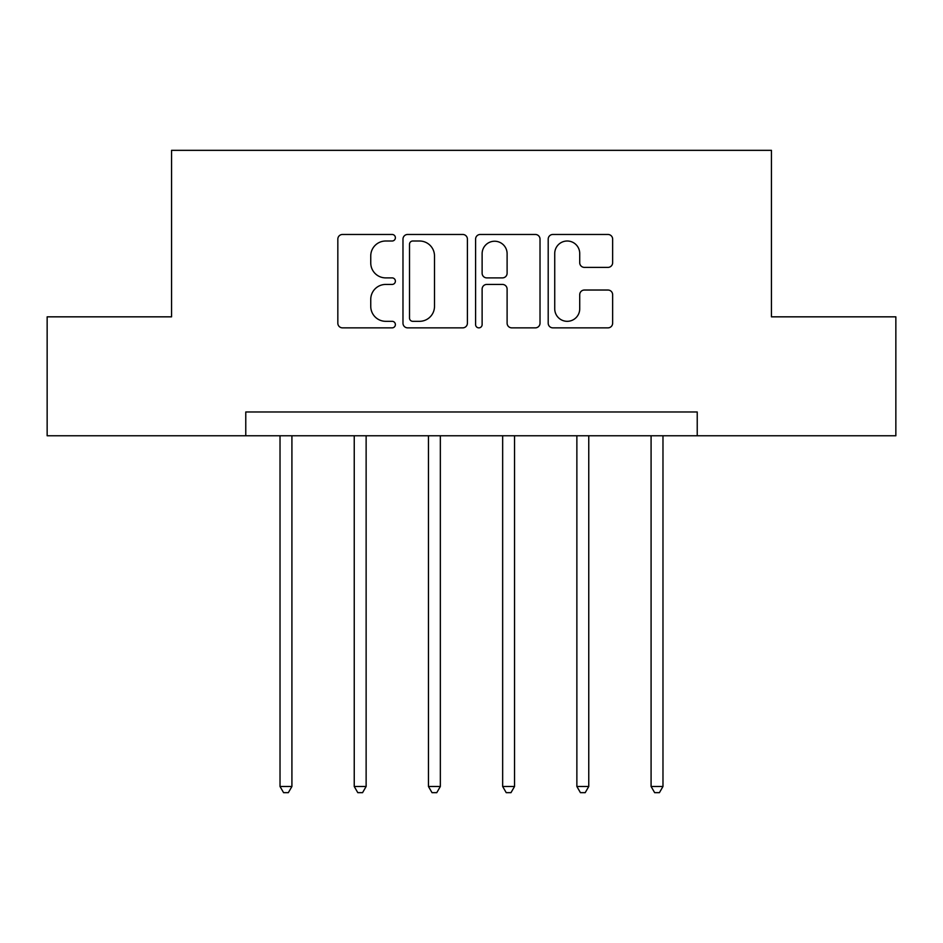 <?xml version="1.0" encoding="UTF-8"?>
<svg xmlns="http://www.w3.org/2000/svg" width="943" height="943" viewBox="0 0 943 943"><rect width="100%" height="100%" fill="white"/><g stroke="black" fill="none" stroke-linecap="round" stroke-linejoin="round"><path stroke-width="1.41" d="M395.388 237.73A3.265 3.265 0 0 0 392.111 234.465L342.498 234.465A4.668 4.668 0 0 0 337.83 239.133L337.83 323.19A4.668 4.668 0 0 0 342.498 327.858L392.111 327.858A3.265 3.265 0 0 0 395.388 324.592A3.265 3.265 0 0 0 392.111 321.315L385.699 321.315A14.947 14.947 0 0 1 370.752 306.381L370.752 299.367A14.947 14.947 0 0 1 385.699 284.432L392.111 284.432A3.265 3.265 0 0 0 395.388 281.155A3.265 3.265 0 0 0 392.111 277.89L385.699 277.89A14.947 14.947 0 0 1 370.752 262.944L370.752 255.942A14.947 14.947 0 0 1 385.699 241.007L392.111 241.007A3.265 3.265 0 0 0 395.388 237.73M607.964 267.388A4.668 4.668 0 0 0 612.644 262.72L612.644 239.133A4.668 4.668 0 0 0 607.964 234.465L552.869 234.465A4.668 4.668 0 0 0 548.201 239.133L548.201 323.19A4.668 4.668 0 0 0 552.869 327.858L607.964 327.858A4.668 4.668 0 0 0 612.644 323.19L612.644 294.699A4.668 4.668 0 0 0 607.964 290.031L584.389 290.031A4.668 4.668 0 0 0 579.721 294.699L579.721 308.832A12.495 12.495 0 0 1 567.226 321.315A12.495 12.495 0 0 1 554.732 308.832L554.732 253.49A12.495 12.495 0 0 1 567.226 241.007A12.495 12.495 0 0 1 579.721 253.49L579.721 262.72A4.668 4.668 0 0 0 584.389 267.388L607.964 267.388M245.769 435.772L47.15 435.772L47.15 316.836L171.555 316.836L171.555 150.338L771.445 150.338L771.445 316.836L895.85 316.836L895.85 435.772L697.231 435.772L697.231 411.985L245.769 411.985L245.769 435.772L697.231 435.772M467.41 239.133A4.668 4.668 0 0 0 462.742 234.465L407.647 234.465A4.668 4.668 0 0 0 402.979 239.133L402.979 323.19A4.668 4.668 0 0 0 407.647 327.858L462.742 327.858A4.668 4.668 0 0 0 467.41 323.19L467.41 239.133M480.258 234.465L535.353 234.465A4.668 4.668 0 0 1 540.021 239.133L540.021 323.19A4.668 4.668 0 0 1 535.353 327.858L511.778 327.858A4.668 4.668 0 0 1 507.11 323.19L507.11 289.1A4.668 4.668 0 0 0 502.43 284.432L486.788 284.432A4.668 4.668 0 0 0 482.121 289.1L482.121 324.592A3.265 3.265 0 0 1 478.855 327.858A3.265 3.265 0 0 1 475.59 324.592L475.59 239.133A4.668 4.668 0 0 1 480.258 234.465M412.775 241.007A3.265 3.265 0 0 0 409.51 244.272L409.51 318.05A3.265 3.265 0 0 0 412.775 321.315L419.552 321.315A14.947 14.947 0 0 0 434.499 306.381L434.499 255.942A14.947 14.947 0 0 0 419.552 241.007L412.775 241.007M507.11 253.726A12.495 12.495 0 0 0 494.615 241.231A12.495 12.495 0 0 0 482.121 253.726L482.121 273.222A4.668 4.668 0 0 0 486.788 277.89L502.43 277.89A4.668 4.668 0 0 0 507.11 273.222L507.11 253.726M280.024 435.772L280.024 786.486L291.917 786.486L291.917 435.772M291.917 786.486L288.346 792.662L283.584 792.662L280.024 786.486M354.238 435.772L354.238 786.486L366.132 786.486L366.132 435.772M366.132 786.486L362.56 792.662L357.798 792.662L354.238 786.486M428.452 435.772L428.452 786.486L440.346 786.486L440.346 435.772M440.346 786.486L436.774 792.662L432.012 792.662L428.452 786.486M502.654 435.772L502.654 786.486L514.548 786.486L514.548 435.772M514.548 786.486L510.988 792.662L506.226 792.662L502.654 786.486M576.868 435.772L576.868 786.486L588.762 786.486L588.762 435.772M588.762 786.486L585.202 792.662L580.44 792.662L576.868 786.486M651.083 435.772L651.083 786.486L662.976 786.486L662.976 435.772M662.976 786.486L659.416 792.662L654.654 792.662L651.083 786.486"/></g></svg>
